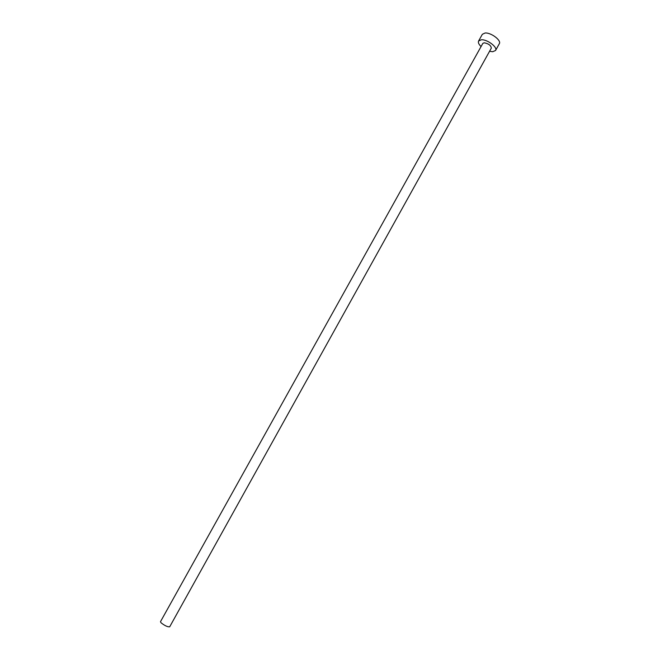 <?xml version="1.0" encoding="UTF-8"?>
<svg xmlns="http://www.w3.org/2000/svg" width="660" height="660" viewBox="0 0 660 660"><rect width="100%" height="100%" fill="white"/><g stroke="black" fill="none" stroke-linecap="round" stroke-linejoin="round"><path stroke-width="0.99" d="M161.015 622.743L160.487 621.687L482.823 43.411L484.201 42.784C488.623 43.651 490.99 45.433 491.312 48.139L169.694 626.81C167.599 627.033 164.703 625.68 161.015 622.743M489.563 51.282L492.723 51.719L495.569 50.473C497.879 47.289 487.237 39.262 481.33 39.773L478.591 41.019C477.931 42.471 478.764 44.311 481.066 46.555M495.569 50.473L499.315 43.725C501.658 40.483 491.04 32.439 485.116 33L482.353 34.279L478.591 41.019"/></g></svg>
